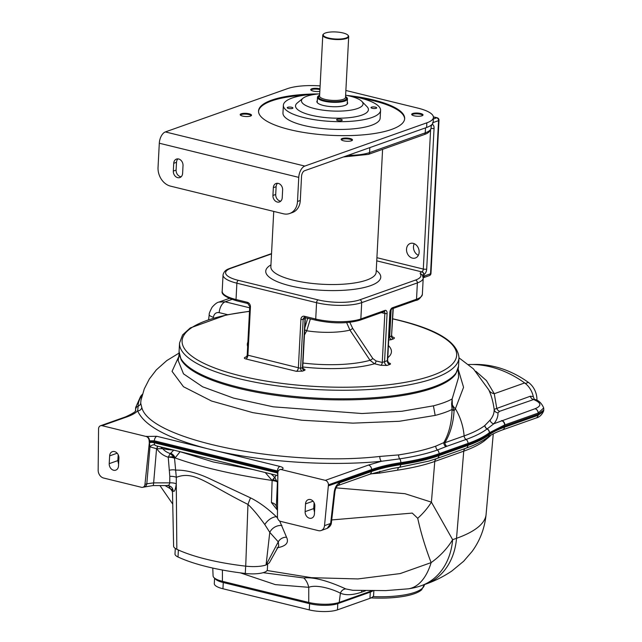 <?xml version="1.0" encoding="UTF-8"?>
<svg xmlns="http://www.w3.org/2000/svg" width="642" height="642" viewBox="0 0 642 642"><rect width="100%" height="100%" fill="white"/><g stroke="black" fill="none" stroke-linecap="round" stroke-linejoin="round"><path stroke-width="0.96" d="M423.222 277.769A2.432 1.934 -109.5 0 0 423.897 276.261L424.482 275.94A2.432 1.934 -109.5 0 1 423.327 277.737L429.354 275.595A2.432 1.934 -109.5 0 0 430.533 273.789L424.482 275.94M423.222 277.713A2.432 2.022 -113.1 0 0 423.559 276.614L423.985 274.559A4.863 2.616 103.8 0 0 426.689 269.054L434.064 128.328A4.863 2.616 103.8 0 0 431.897 124.556M423.166 277.095L423.559 276.614M376.75 260.853L421.802 271.887A2.432 2.006 67.9 0 1 423.744 274.68L423.985 274.559A2.432 1.838 61.3 0 0 421.954 271.807A2.432 1.308 103.8 0 0 423.303 269.062L430.589 129.925M271.518 253.903L230.992 268.268A30.013 8.426 3 0 0 238.399 280.369L318.087 299.886A30.013 8.426 3 0 0 359.825 299.814L415.51 280.081A30.013 8.426 3 0 0 420.398 273.925A10.545 2.961 -177 0 1 421.802 271.887L421.954 271.807M412.437 258.132A7.704 6.123 70.5 0 1 406.611 251.006A7.704 6.123 70.5 0 1 410.254 243.478A7.704 6.123 70.5 0 1 413.215 243.358A7.704 6.123 70.5 0 1 419.049 250.484A7.704 6.123 70.5 0 1 415.398 258.004A7.704 6.123 70.5 0 1 412.437 258.132M418.359 255.307A7.704 6.123 70.5 0 1 414.251 243.719M426.609 127.485L304.573 170.74A4.863 2.616 -76.2 0 0 301.547 176.389L300.287 200.489A16.227 12.896 70.5 0 1 292.423 212.526L289.638 213.513A16.227 12.896 -109.5 0 0 297.503 201.476L298.763 177.377A9.734 5.24 -76.2 0 1 304.822 166.069L426.85 122.823A36.506 10.248 -177 0 0 433.422 117.414L433.173 122.076A36.506 10.248 -177 0 1 426.609 127.485L426.85 122.823M345.877 90.474L417.854 108.105A36.506 10.248 -177 0 1 433.422 117.414M289.638 213.513A16.227 12.896 -109.5 0 1 283.403 213.778L170.507 186.132A16.227 12.896 -109.5 0 1 158.044 167.329L159.304 143.23A9.734 5.24 -76.2 0 1 165.363 131.923L287.399 88.668A36.506 10.248 -177 0 1 320.125 85.9M273.34 187.689A5.682 4.51 70.5 0 1 276.084 183.476A5.682 4.51 70.5 0 1 282.632 189.96L282.223 197.736A5.682 4.51 70.5 0 1 279.471 201.949A5.682 4.51 70.5 0 1 272.93 195.457L273.34 187.689L276.116 186.702A5.682 4.51 70.5 0 1 277.585 183.275M173.725 163.293L173.316 171.069A5.682 4.51 70.5 0 0 179.864 177.561A5.682 4.51 70.5 0 0 182.617 173.348L183.018 165.572A5.682 4.51 70.5 0 0 176.478 159.08A5.682 4.51 70.5 0 0 173.725 163.293L176.51 162.306L176.101 170.082L173.316 171.069M176.51 162.306A5.682 4.51 70.5 0 1 177.97 158.879M181.148 176.767A5.682 4.51 70.5 0 1 176.101 170.082M280.763 201.163A5.682 4.51 70.5 0 1 275.715 194.478L272.93 195.457M276.116 186.702L275.715 194.478M318.584 93.933A73.164 20.536 3 0 0 258.541 110.962A73.164 20.536 3 0 0 289.751 129.628A73.164 20.536 3 0 0 364.905 134.7A73.164 20.536 3 0 0 404.669 118.618A73.164 20.536 3 0 0 373.459 99.959A73.164 20.536 3 0 0 346.736 95.401M319.965 88.861A5.682 1.597 3 0 0 319.644 88.773A5.682 1.597 3 0 0 313.81 88.379A5.682 1.597 3 0 0 310.728 89.631A5.682 1.597 3 0 0 313.152 91.076A5.682 1.597 3 0 0 319.836 91.365M250.5 116.066A5.682 1.597 3 0 0 251.528 115.231A5.682 1.597 3 0 0 247.595 113.498A5.682 1.597 3 0 0 241.207 113.795A5.682 1.597 3 0 0 240.18 114.637A5.682 1.597 3 0 0 244.112 116.362A5.682 1.597 3 0 0 250.5 116.066M350.059 138.503A5.682 1.597 3 0 0 344.232 138.11A5.682 1.597 3 0 0 341.143 139.354A5.682 1.597 3 0 0 343.566 140.807A5.682 1.597 3 0 0 349.4 141.2A5.682 1.597 3 0 0 352.482 139.948A5.682 1.597 3 0 0 350.059 138.503M412.71 113.514A5.682 1.597 3 0 0 411.683 114.356A5.682 1.597 3 0 0 415.615 116.082A5.682 1.597 3 0 0 422.003 115.785A5.682 1.597 3 0 0 423.022 114.95A5.682 1.597 3 0 0 419.098 113.217A5.682 1.597 3 0 0 412.71 113.514M404.637 119.011A73.164 20.536 3 0 0 373.419 100.73A73.164 20.536 3 0 0 360.347 98.057M304.765 95.144A73.164 20.536 3 0 0 258.533 111.347M283.371 105.248L282.962 113.024A48.672 13.659 3 0 0 316.626 127.862A48.672 13.659 3 0 0 371.405 125.326A48.672 13.659 3 0 0 380.168 118.112L380.578 110.344A48.672 13.659 -177 0 1 371.814 117.55A48.672 13.659 3 0 1 317.036 120.086A48.672 13.659 3 0 1 283.371 105.248A48.672 13.659 3 0 1 292.126 98.033A48.672 13.659 -177 0 1 317.477 94.037M347.82 95.626A48.672 13.659 -177 0 1 380.578 110.344M376.172 108.297A2.841 0.794 -177 0 1 372.978 108.442A2.841 0.794 -177 0 1 371.012 107.575A2.841 0.794 -177 0 1 371.525 107.158A2.841 0.794 -177 0 1 374.719 107.005A2.841 0.794 -177 0 1 376.685 107.872A2.841 0.794 -177 0 1 376.172 108.297M287.768 107.294A2.841 0.794 -177 0 1 290.962 107.142A2.841 0.794 -177 0 1 292.929 108.008A2.841 0.794 -177 0 1 292.415 108.434A2.841 0.794 -177 0 1 289.221 108.578A2.841 0.794 -177 0 1 287.255 107.712A2.841 0.794 -177 0 1 287.768 107.294M337.772 120.511A2.841 0.794 -177 0 1 336.56 119.789A2.841 0.794 -177 0 1 338.109 119.163A2.841 0.794 -177 0 1 341.022 119.356A2.841 0.794 -177 0 1 342.234 120.086A2.841 0.794 -177 0 1 340.693 120.704A2.841 0.794 -177 0 1 337.772 120.511M319.708 93.836A30.824 8.651 3 0 0 302.952 98.282L297.27 102.977A36.506 10.248 3 0 0 311.089 115.191A36.506 10.248 3 0 0 353.196 117.157A36.506 10.248 3 0 0 366.983 106.628L361.823 101.364A30.824 8.651 3 0 0 349.89 96.099A30.824 8.651 3 0 0 345.629 95.193M302.952 98.282A30.824 8.651 3 0 0 314.628 108.602A30.824 8.651 3 0 0 350.179 110.255A30.824 8.651 3 0 0 361.823 101.364M347.29 102.15A15.408 4.325 -177 0 1 347.651 103.153A15.408 4.325 -177 0 1 344.874 105.44A15.408 4.325 -177 0 1 327.524 106.243A15.408 4.325 -177 0 1 316.867 101.54A15.408 4.325 -177 0 1 317.325 100.577M319.636 95.128A14.597 4.101 3 0 0 318.617 95.754L318.215 96.091A15.007 4.213 3 0 0 317.493 97.287A15.007 4.213 3 0 0 327.877 101.861A15.007 4.213 3 0 0 344.77 101.083A15.007 4.213 3 0 0 347.466 98.86A15.007 4.213 3 0 0 346.873 97.592L346.503 97.223A14.597 4.101 3 0 0 345.557 96.493M318.617 95.754A14.597 4.101 3 0 0 326.016 101.051A14.597 4.101 3 0 0 344.457 100.609A14.597 4.101 3 0 0 346.503 97.223M323.809 33.825L323.399 34.162A12.976 3.643 3 0 0 322.782 35.198A12.976 3.643 3 0 0 331.762 39.154A12.976 3.643 3 0 0 346.367 38.48A12.976 3.643 3 0 0 348.702 36.554A12.976 3.643 3 0 0 348.189 35.462L347.82 35.085A12.575 3.531 3 0 0 337.812 32.1A12.575 3.531 3 0 0 325.47 32.967A12.575 3.531 3 0 0 323.809 33.825A12.575 3.531 3 0 0 330.181 38.384A12.575 3.531 3 0 0 346.054 38.006A12.575 3.531 3 0 0 347.82 35.085M319.925 89.639A5.682 1.597 3 0 0 319.604 89.551A5.682 1.597 3 0 0 310.88 90.024M251.335 115.608A5.682 1.597 3 0 0 246.881 114.196A5.682 1.597 3 0 0 241.167 114.573A5.682 1.597 3 0 0 240.333 115.03M352.289 140.333A5.682 1.597 3 0 0 350.018 139.282A5.682 1.597 3 0 0 341.295 139.755M422.829 115.327A5.682 1.597 3 0 0 418.375 113.915A5.682 1.597 3 0 0 412.67 114.292A5.682 1.597 3 0 0 411.835 114.749M431.199 125.84A2.432 2.006 -112.1 0 0 431.584 124.853M222.188 291.243L223.039 274.92A32.445 9.108 3 0 0 236.882 283.194L236.031 299.525A1.621 0.875 103.8 0 0 236.569 300.769C226 297.511 221.201 294.333 222.188 291.243A32.445 9.108 3 0 0 236.031 299.525L247.314 302.286A4.053 3.226 70.5 0 1 250.436 306.988L247.908 355.195L247.467 355.315M302.863 368.885L303.481 369.086L302.743 367.425A1.621 0.457 -177 0 1 302.446 367.665L300.592 368.323L247.908 355.195A3.242 1.749 -76.2 0 1 245.886 358.958C244.04 358.469 243.864 357.867 245.356 357.161A2.432 1.934 70.5 0 0 246.207 357.145M302.462 371.14L304.316 370.482A2.432 1.934 -109.5 0 1 302.446 367.665L305.014 318.681L303.16 319.339L300.592 368.323A2.432 1.934 -109.5 0 0 302.462 371.14L296.355 371.317A3.242 1.749 -76.2 0 0 298.378 367.553L300.905 319.347A4.053 3.226 -109.5 0 1 304.428 316.273L315.72 319.034A32.445 9.108 -177 0 0 360.844 318.962L361.695 302.639L417.38 282.897A32.445 9.108 3 0 0 423.214 278.09L422.316 274.945A2.432 2.287 -32.9 0 0 420.398 273.925M386.901 360.812L382.263 362.457L384.831 313.481A2.432 1.308 103.8 0 0 384.109 311.643M381.34 312.622L384.831 313.481A1.621 0.457 3 0 0 387.086 313.473L384.558 361.679A3.242 2.576 -109.5 0 0 387.054 365.442L380.746 365.29A2.432 1.308 -76.2 0 0 382.263 362.457L376.019 360.932L372.801 358.525L352.659 328.351L349.826 322.316M388.169 362.658C390.529 363.356 391.082 363.958 389.838 364.455L387.054 365.442M393.273 308.393L391.54 336.087L392.984 308.497M392.503 337.178A3.242 1.749 103.8 0 0 392.872 337.106C394.718 337.604 394.894 338.198 393.41 338.912A2.432 1.934 -109.5 0 1 391.54 336.087L389.686 336.745A1.621 0.457 -177 0 1 388.867 336.881M248.39 332.42L248.414 331.914M179.078 351.599A139.924 39.274 -177 0 0 238.768 387.286A139.924 39.274 -177 0 0 382.488 396.997A139.924 39.274 -177 0 0 458.54 366.245L455.74 373.997A139.587 39.178 -177 0 1 238.896 388.402A139.587 39.178 -177 0 1 181.06 359.6L179.078 351.599L179.527 343.045A139.924 39.274 -177 0 0 239.217 378.74A139.924 39.274 -177 0 0 382.937 388.442A139.924 39.274 -177 0 0 458.99 357.69C457.65 342.106 437.475 329.579 398.489 320.125L392.727 318.777M179.15 353.846L178.179 360.571L183.5 373.853L202.623 386.789L233.592 398.128L273.243 406.811L361.952 413.52L401.948 411.257L433.422 405.832C441.527 403.73 447.779 401.427 452.161 398.923L458.581 377.36M231.914 299.429L225.19 301.804L218.882 302.093M178.741 356.695L172.048 371.349L183.484 386.733L211.579 401.041L252.804 412.637L301.941 420.237L352.875 423.142L399.228 421.296L435.172 415.406L433.422 405.832M435.172 415.406C442.218 413.576 447.851 411.594 452.064 409.452C451.703 422.677 448.943 433.743 443.791 442.635L435.814 446.134C425.646 449.745 413.247 452.674 398.618 454.905L379.823 456.446C286.677 467.095 149.963 440.548 141.802 407.55L140.71 403.192L140.943 400.391M141.802 407.55A4.053 3.868 -20.3 0 1 137.637 410.856L138.174 406.153C138.094 402.398 139.499 398.738 142.388 395.175M379.823 456.446A4.053 1.83 -95.5 0 0 381.476 461.269C328.415 466.63 257.875 461.783 207.591 448.734C167.466 438.253 144.145 425.63 137.637 410.856C135.494 413.095 131.979 415.085 127.076 416.827A4.053 3.226 -109.5 0 0 125.511 416.891L100.513 425.75A4.053 3.226 -109.5 0 0 98.563 428.559L98.162 470.201A7.07 5.617 70.5 0 0 103.603 478.033L141.449 487.302A4.053 3.226 -109.5 0 0 143.005 487.238A4.053 3.226 -109.5 0 0 144.956 484.429L149.522 440.813L154.305 440.805L278.219 471.156M451.623 403.882L452.161 398.923L452.353 404.853A9.734 5.706 -171.8 0 1 451.623 403.882L452.032 409.275A9.734 5.738 -2.9 0 0 454.087 410.695L455.387 408.737A14.293 12.086 19.5 0 1 452.353 404.853L454.087 410.792C453.356 423.03 450.291 433.679 444.882 442.731L443.791 442.635A4.053 3.379 -117.8 0 0 445.933 446.647L437.435 450.002C427.131 453.645 414.555 456.598 399.725 458.853L381.476 461.269L368.46 465.065L325.317 480.352A4.053 3.226 70.5 0 1 328.439 484.854L324.523 525.629A7.07 5.617 70.5 0 1 321.12 530.525A7.07 5.617 70.5 0 1 318.408 530.637L280.562 521.368A4.053 3.226 70.5 0 1 277.44 516.874L277.866 472.464A4.053 3.226 -109.5 0 1 279.816 469.663A4.053 3.226 -109.5 0 1 281.373 469.599L325.317 480.352M458.276 369.511L463.564 387.303L455.387 408.737A50.293 39.973 70.5 0 1 464.11 435.918L444.882 442.731A4.053 3.226 -109.5 0 0 446.832 446.286L445.933 446.647M454.087 410.792A9.734 5.626 -3.8 0 1 452.064 409.452L452.032 409.275M468.459 364.536A115.183 91.549 70.5 0 1 524.65 382.945A19.332 15.368 70.5 0 1 533.277 396.539L530.308 396.234L494.155 409.379A167.145 46.914 -177 0 1 490.143 420.045L484.79 425.566A167.217 46.93 -177 0 1 464.11 435.918A4.053 3.226 -109.5 0 0 466.068 439.473L446.832 446.286M488.747 389.814A9.847 7.824 154.7 0 0 494.26 393.715L496.731 408.135A4.053 3.226 -109.5 0 0 499.677 411.289L497.975 412.806A4.053 3.892 177.4 0 1 494.155 409.379C493.168 401.94 491.371 395.416 488.747 389.814L473.459 368.901L458.982 357.819M142.131 395.263A4.053 3.812 -141 0 0 140.606 396.363L135.663 407.518L135.558 410.094C136.666 411.049 133.311 413.32 125.511 416.891M127.076 416.827L102.07 425.686L146.015 436.448A4.053 3.226 70.5 0 1 149.137 440.942M146.015 436.448L156.817 436.295A4.053 2.183 103.8 0 0 154.305 440.805L154.2 442.763A3.443 1.204 3.9 0 0 149.417 442.771L149.971 446.856L146.809 483.771L144.956 484.429M102.07 425.686A4.053 3.226 -109.5 0 0 100.513 425.75M109.22 463.66A5.682 4.51 -109.5 0 0 115.761 470.153A5.682 4.51 -109.5 0 0 118.513 465.94L118.922 458.163A5.682 4.51 -109.5 0 0 112.374 451.671A5.682 4.51 -109.5 0 0 109.63 455.884L109.22 463.66L117.815 460.619L118.601 464.286M146.392 436.311A4.053 3.226 70.5 0 1 149.522 440.813L149.129 441.937M156.817 436.295L279.904 466.437A4.053 2.183 103.8 0 0 277.4 470.947L277.272 471.926L154.265 441.808L149.482 441.816L149.417 442.771M279.904 466.437C283.379 467.44 283.989 468.451 281.758 469.462A4.053 3.226 -109.5 0 0 280.193 469.527L279.816 469.663M305.127 511.634A5.682 4.51 -109.5 0 0 311.667 518.126A5.682 4.51 -109.5 0 0 314.42 513.913L314.829 506.137A5.682 4.51 -109.5 0 0 308.28 499.645A5.682 4.51 -109.5 0 0 305.528 503.858L305.127 511.634L313.721 508.584L314.508 512.26M398.618 454.905A4.053 2.295 -98.6 0 0 399.725 458.853A4.053 2.295 81.4 0 1 400.825 462.681C389.389 464.415 379.639 466.71 371.59 469.559L371.574 470.554L328.431 485.842M502.598 429.875A4.053 3.226 -109.5 0 0 504.5 427.211C498.08 429.45 493 431.954 489.26 434.722L489.332 433.767L504.564 426.144L538.277 414.194L538.036 415.326L504.5 427.211L504.62 424.98L489.356 432.756A172.425 48.391 -177 0 1 468.034 443.437L439.072 453.701C428.623 457.401 415.872 460.394 400.825 462.681L400.809 463.676C389.373 465.418 379.631 467.705 371.574 470.554L371.485 471.517L339.602 482.816C336.809 484.228 335.012 487.27 334.233 491.949A4.053 1.164 6.5 0 0 334.955 491.395L331.384 522.893A4.053 1.164 -173.5 0 1 330.654 523.455L327.187 528.374C329.803 526.873 331.208 525.044 331.384 522.893M530.308 396.234A4.053 3.226 -109.5 0 0 533.253 399.388C541.383 402.735 541.992 405.84 535.083 408.713L493.875 423.728L487.069 428.96C481.925 432.82 474.928 436.327 466.068 439.473A4.053 3.226 70.5 0 1 468.034 443.437L467.93 445.396L438.967 455.659C428.519 459.359 415.775 462.352 400.728 464.639C389.285 466.389 379.534 468.676 371.485 471.517A4.053 3.226 -109.5 0 1 369.567 474.318L337.676 485.617A4.053 3.226 -109.5 0 0 339.602 482.816M524.65 382.945L494.26 393.715L486.451 380.618L475.891 371.317M534.337 399.428L533.277 396.539M118.208 454.761L117.815 460.619M277.914 472.119L277.272 471.926L277.801 475.08M277.809 473.026A3.443 1.011 -1.4 0 0 277.296 472.905L154.2 442.763L154.626 444.922A3.619 2.544 -27.3 0 0 149.971 446.856L156.56 448.71L153.639 482.88L146.809 483.771A4.053 3.226 -109.5 0 1 144.891 486.572M435.814 446.134A4.053 3.226 -109.5 0 0 437.435 450.002A4.053 3.226 70.5 0 1 439.072 453.701L439.064 454.688C428.511 458.412 415.759 461.405 400.809 463.676L400.728 464.639A4.053 2.303 -98.6 0 1 399.196 467.36L428.744 461.117L436.873 458.516A4.053 3.226 -109.5 0 0 437.017 458.468L428.744 461.117M437.025 458.468A4.053 3.226 -109.5 0 0 438.967 455.659L439.064 454.688L468.026 444.424A172.473 48.407 -177 0 0 489.332 433.767L489.356 432.756A4.053 3.691 53 0 0 487.069 428.96A4.053 3.691 -127 0 1 484.79 425.566M535.035 408.737A4.053 3.226 70.5 0 1 538.157 413.095L538.277 414.194L543.798 410.037L543.702 407.959L538.157 413.095L504.62 424.98A4.053 3.234 70.3 0 0 501.49 420.622M534.136 399.356L499.677 411.289M370.859 473.868L379.486 473.114L397.663 470.153C412.268 467.93 424.643 465.025 434.778 461.438L463.741 451.166A167.739 47.075 3 0 0 484.485 440.781L490.271 435.902A167.706 47.067 3 0 0 490.737 435.276M465.506 448.373A4.053 3.226 70.5 0 0 463.741 451.166L456.526 538.301A164.537 46.184 -177 0 0 486.098 514.394C484.71 528.197 480.056 540.524 472.143 551.382L463.636 561.269L451.856 571.003C443.389 576.693 434.514 581.122 425.221 584.292L421.337 585.673A64.89 51.577 -109.5 0 0 452.634 539.681A64.89 49.145 149.9 0 1 431.127 562.617C425.253 547.209 420.783 532.435 417.725 518.287L412.252 513.094L331.721 519.932M212.775 568.066L213.08 575.882A21.9 6.147 3 0 0 222.421 581.315L308.754 602.453A21.9 6.147 3 0 0 339.209 602.405L371.694 590.889A21.9 6.147 3 0 0 371.903 590.817M424.426 584.477L421.714 589.725A52.106 14.622 -177 0 1 371.084 597.887M168.758 485.673L170.467 488.803L165.026 485.553M167.538 485.553L167.586 485.553C169.408 485.713 170.82 486.371 171.807 487.527L171.992 487.8A6.492 6.131 -29.7 0 1 172.762 490.6A23.449 6.58 3 0 0 173.075 491.05C174.415 492.27 175.483 489.862 176.277 483.843L176.317 477.343L174.536 458.26A6.492 2.167 2.3 0 0 168.252 457.208M171.992 487.8L172.433 488.867A6.492 5.77 -13.3 0 1 172.57 490.047L172.762 490.6M171.807 487.527A6.492 6.043 -38.9 0 1 173.075 491.05M167.089 485.384C168.509 485.713 169.4 484.871 169.753 482.848A6.492 2.199 -179.6 0 1 176.277 483.843L176.831 549.287A19.332 5.425 -177 0 1 173.605 546.149L172.513 492.952M167.586 485.553L152.948 485.577A4.053 0.738 -90.1 0 0 153.639 482.88L169.753 482.848L169.801 476.356L168.236 457.2A22.783 21.106 -27.1 0 1 156.833 448.742L157.804 446.134M170.21 453.517A17.944 16.62 -27.1 0 1 162.627 448.646L167.048 449.448A20.672 5.802 3 0 0 173.18 449.994M170.226 453.509L168.236 457.2A6.492 2.343 -9.3 0 1 174.038 457.08L170.226 453.509L170.692 453.26A6.572 5.184 -123.9 0 1 175.097 457.939L174.536 458.26L174.038 457.08M157.852 446.142A4.029 0.947 -83.4 0 0 156.833 448.742L162.627 448.646L160.484 446.888M156.223 445.837L154.626 444.922M275.932 475.152A18.538 3.09 87 0 1 274.824 477.375L272.368 480.641A6.492 1.998 -179.9 0 1 277.416 482.254L276.341 506.386L277.496 509.315M277.505 508.295L276.341 506.386A6.492 4.325 5.7 0 0 271.438 502.582L277.488 510.229M314.115 502.734L313.721 508.584M391.74 468.628L399.196 467.36A4.053 2.303 81.4 0 0 397.663 470.153M379.486 473.114A4.053 1.854 84.4 0 1 379.944 471.196M417.725 518.287A64.89 48.527 -28.5 0 0 431.408 502.148L404.95 493.69L335.991 487.856M272.946 479.863C275.739 480.28 277.224 481.075 277.416 482.254L274.656 477.255L272.12 480.465L271.438 502.582M265.234 472.536L272.12 480.465C233.046 474.623 200.705 467.119 175.097 457.939L179.969 451.84L179.624 451.567M277.44 516.786L276.269 516.649C267.578 508.352 259.007 502.092 250.532 497.871L211.836 479.743C198.129 473.042 185.995 469.832 175.418 470.129A6.492 2.359 168.9 0 0 169.247 470.273M172.233 490.464A15.44 12.27 129.8 0 0 170.467 488.803L172.425 491.515M276.975 547.827C285.979 546.262 289.165 542.739 286.541 537.242L279.663 520.999M277.617 518.19L276.269 516.649A14.943 11.628 -56.7 0 0 264.793 524.538C258.445 515.678 252.828 508.97 247.956 504.411C206.323 483.683 194.365 470.305 176.317 477.343A6.492 2.199 -179.6 0 0 169.801 476.356M267.072 570.505L311.41 577.672L357.931 578.94L400.215 573.571L431.127 562.617A64.89 34.339 82.5 0 1 408.135 588.842L385.77 590.6L352.667 590.287L345.789 588.931C336.191 584.533 316.731 576.412 303.786 577.961L263.108 572.688M303.786 577.961A16.227 9.935 -94.4 0 1 308.754 587.318L275.314 584.621L240.341 572.841M361.895 590.656A6.083 4.839 -109.5 0 0 361.478 592.213C352.747 595.15 345.725 595.471 340.404 593.184C332.347 588.939 316.41 584.18 308.754 587.318L308.754 602.453M345.789 588.931A6.083 5.224 -68.8 0 0 340.404 593.184L339.209 602.405M172.152 488.105L172.513 492.815L172.08 489.918M286.541 537.242A7.913 6.781 -31.7 0 0 278.275 541.848L266.069 564.968A19.332 5.425 -177 0 1 245.725 566.156A115.183 32.325 -177 0 1 176.831 549.287M281.918 525.485A11.628 10.617 -32.2 0 0 269.776 532.354L266.069 564.968L269.327 562.825L278.732 545.901L278.275 541.848L269.776 532.354L264.793 524.538M252.996 469.535L213.272 461.967L179.969 451.655M250.532 497.871A23.289 2.199 -72.1 0 0 247.956 504.411L245.725 566.156M267.634 564.294L267.345 569.719A17.848 5.008 -177 0 1 245.284 573.458A113.562 31.875 -177 0 1 178.003 556.983A17.848 5.008 -177 0 1 174.993 553.966L175.282 548.42M543.573 410.671L543.533 411.297L538.036 415.326A4.053 3.226 -109.5 0 1 536.134 417.99M472.713 364.504A113.562 90.257 70.5 0 1 528.422 382.407A17.848 14.188 70.5 0 1 536.913 400.496M346.632 322.613L349.938 330.1L370.017 360.298L374.503 363.757L380.746 365.29M304.444 334.988L306.707 330.791L310.399 318.849M373.845 590.817L373.604 595.335A20.279 5.69 -177 0 1 369.952 598.344L337.475 609.852A20.279 5.69 -177 0 1 309.275 609.9L222.943 588.762A20.279 5.69 -177 0 1 214.292 583.586L214.58 578.129M372.85 590.817A20.279 5.69 -177 0 1 370.282 592.125L337.804 603.632A20.279 5.69 -177 0 1 309.596 603.681L223.272 582.543A20.279 5.69 -177 0 1 214.853 578.33M415.51 280.081A2.432 1.934 70.5 0 1 417.38 282.897L416.522 299.228A32.445 9.108 3 0 0 422.364 294.421L423.214 278.09M389.838 364.455A3.242 2.576 -109.5 0 1 387.343 360.692L389.871 312.485A4.053 2.183 -76.2 0 1 392.39 307.783L416.522 299.228A1.621 1.292 70.5 0 1 415.735 300.432C418.279 300.255 420.486 298.249 422.364 294.421M387.086 313.473A4.053 2.183 103.8 0 0 384.967 310.407L360.844 318.962A1.621 1.292 -109.5 0 1 360.058 320.165C347.474 323.712 332.877 323.745 316.257 320.286A1.621 0.875 -76.2 0 1 315.72 319.034L316.57 302.711A32.445 9.108 3 0 0 361.695 302.639A2.432 1.934 70.5 0 0 359.825 299.814M238.399 280.369A2.432 1.308 103.8 0 0 236.882 283.194L316.57 302.711A2.432 1.308 103.8 0 1 318.087 299.886M230.992 268.268A2.432 1.934 -109.5 0 0 230.061 268.308C229.017 268.886 224.323 269.568 223.039 274.92M376.244 270.442A57.595 16.162 -177 0 1 322.404 290.312A57.595 16.162 -177 0 1 270.94 264.921M429.354 275.595A2.432 2.432 0 0 0 430.975 273.436A2.432 0.682 -177 0 1 430.533 273.789L438.566 120.632L432.507 122.774M422.629 275.466A8.113 2.279 -177 0 1 423.744 274.68M376.91 257.699L423.303 269.062A2.432 0.682 3 0 0 426.689 269.054M270.844 266.783L270.844 266.751A52.724 14.798 3 0 0 322.725 284.286A52.724 14.798 3 0 0 376.148 272.264L382.592 149.353M433.414 117.005L436.696 117.807A2.432 1.308 -76.2 0 1 437.146 117.775L433.398 116.86M433.342 118.995L436.696 117.807A2.432 1.934 70.5 0 1 438.566 120.632A2.432 0.682 -177 0 0 439 120.271A2.432 2.432 0 0 0 437.146 117.775M425.502 127.878L425.245 132.846L369.559 152.579A32.445 9.108 -177 0 1 348.052 155.324M431.231 125.142L431.079 128.039A32.445 9.108 -177 0 1 425.245 132.846A2.432 1.934 -109.5 0 1 424.065 134.651L368.38 154.385A2.432 1.934 -109.5 0 0 369.559 152.579L369.824 147.612M165.363 131.923L304.822 166.069M159.304 143.23L298.763 177.377M300.287 200.489L297.503 201.476M345.54 96.926A13.955 3.916 -177 0 1 343.919 100.481A13.955 3.916 -177 0 1 325.815 100.802A13.955 3.916 -177 0 1 319.612 95.57M348.702 36.554L345.508 97.432A12.976 3.643 -177 0 1 343.173 99.358A12.976 3.643 -177 0 1 328.568 100.032A12.976 3.643 -177 0 1 319.588 96.075L322.782 35.198M431.191 125.992A2.432 1.998 -98.9 0 0 431.841 124.628M431.047 128.416A2.432 0.682 3 0 0 434.064 128.328M247.314 302.286A1.621 0.875 103.8 0 0 247.86 303.53L249.746 306.571L247.186 355.323L246.287 357.121M250.436 306.988A1.621 0.457 -177 0 1 249.746 306.571M245.886 358.958L296.355 371.317M303.241 368.877A2.432 1.308 103.8 0 0 303.321 368.853A4.053 1.14 -177 0 1 304.316 370.482M305.327 317.605A2.432 1.934 70.5 0 0 305.014 318.681A1.621 0.457 3 0 0 305.311 318.448L302.743 367.425M304.814 317.445A2.432 1.934 -109.5 0 0 304.34 317.533A2.432 1.934 -109.5 0 0 303.16 319.339A1.621 0.457 -177 0 1 300.905 319.347M305.279 317.501A1.621 0.875 -76.2 0 1 304.974 317.517A1.621 0.875 -76.2 0 1 304.428 316.273M384.02 311.611L384.181 311.611A1.621 1.292 -109.5 0 0 384.967 310.407M316.562 320.262A1.621 0.875 -76.2 0 1 316.257 320.286L304.34 317.533M389.871 312.485A1.621 0.457 3 0 0 390.159 312.245L391.604 308.987L415.735 300.432M392.39 307.783A1.621 1.292 70.5 0 1 391.604 308.987M392.872 337.106L392.286 336.97M246.705 356.679L245.356 357.161M392.719 318.905A137.492 38.592 -177 0 1 398.032 320.157A137.492 38.592 -177 0 1 431.946 375.594A137.492 38.592 -177 0 1 240.734 375.907A137.492 38.592 -177 0 1 249.489 311.402M247.652 346.519A72.153 20.255 -177 0 1 247.884 342.042M302.767 366.967A72.153 20.255 3 0 0 374.503 363.757A2.432 1.308 103.8 0 0 376.019 360.932M387.776 357.722A72.153 20.255 3 0 0 388.418 345.548M391.114 309.436L389.686 336.745A2.432 1.934 -109.5 0 0 391.556 339.57A4.053 1.14 -177 0 1 388.715 339.907M391.556 339.57L393.41 338.912M249.674 307.807L225.19 301.804A9.734 5.24 -76.2 0 0 219.163 312.622C216.041 312.189 214.107 313.745 213.369 317.284A9.734 2.592 -172.7 0 1 209.244 314.556L208.602 319.588M227.605 314.684L219.163 312.622M213.369 317.284L213.256 318.159M140.71 403.192A4.053 3.892 -1 0 1 138.174 406.153A4.053 3.892 178.6 0 0 135.59 409.395L135.663 407.526M368.46 465.065A4.053 3.226 70.5 0 1 371.59 469.559L328.439 484.854M484.887 425.494A4.053 3.691 -127.4 0 0 487.166 428.88A4.053 3.691 52.8 0 1 489.461 432.684M490.143 420.045A4.053 3.812 -140.4 0 0 493.875 423.728A171.141 48.038 -177 0 0 497.975 412.806M324.523 525.629L330.654 523.455L334.233 491.949M543.798 410.037L543.533 411.297C541.752 415.061 539.272 417.292 536.102 417.998L502.566 429.883C496.186 432.178 491.291 434.61 487.888 437.194L487.888 437.194A4.053 3.691 -127 0 0 489.26 434.722A172.425 48.391 -177 0 1 467.93 445.396A4.053 3.226 -109.5 0 1 465.98 448.204L437.017 458.468M501.747 420.534A4.053 3.226 70.5 0 1 504.869 424.892M484.485 440.781A4.053 3.691 53 0 1 484.975 439.232M425.221 584.292A64.89 51.577 -109.5 0 0 456.526 538.301L452.634 539.681L431.408 502.148L434.778 461.438A4.053 3.226 70.5 0 1 436.552 458.637M424.418 584.581A52.724 14.798 -177 0 1 373.018 596.595M173.797 450.018L170.692 453.26M167.048 449.448A6.572 1.741 97.6 0 0 166.784 448.429M365.635 590.744L361.478 592.213M222.421 581.315L222.421 570.024M274.656 477.255L271.189 473.997M245.669 566.148L245.292 573.458M178.372 549.993L178.011 556.983M465.843 448.244A4.053 3.226 -109.5 0 0 465.98 448.204C475.04 445.01 482.343 441.335 487.888 437.194M535.083 408.713A4.053 3.226 70.5 0 1 538.205 413.071M305.528 503.858L313.071 501.185M109.63 455.884L117.165 453.212M525.365 383.483L528.414 382.399M302.968 363.035A66.423 18.642 3 0 0 370.017 360.298A2.432 0.449 146.3 0 0 372.801 358.525M304.814 327.893L307.719 318.191M304.717 329.651A2.432 0.915 28.8 0 0 306.707 330.791A40.414 11.339 3 0 0 349.938 330.1A2.432 0.449 146.2 0 0 352.659 328.351M369.952 598.344L370.282 592.125M337.475 609.852L337.804 603.632M309.275 609.9L309.596 603.681M222.943 588.762L223.272 582.543M271.534 253.606L230.061 268.308M270.844 266.751L273.741 211.411M439 120.271L430.975 273.436M368.38 154.385L343.43 156.969M317.493 97.287L317.22 102.551M347.466 98.86L347.194 104.116M431.079 128.039C429.827 133.343 425.173 134.058 424.065 134.651M236.569 300.769L247.86 303.53M305.512 317.654L305.311 318.448M384.181 311.611L360.058 320.165M387.72 362.69L388.635 362.979L387.624 360.74L390.159 312.245M392.262 337.154L391.845 335.622M458.54 366.245L458.99 357.69M458.236 368.476L458.581 377.488M249.497 311.266L226.393 314.933L190.241 327.95L182.585 334.931L179.527 343.045M209.244 314.556C208.851 314.155 209.782 311.731 212.045 307.309C214.869 304.091 217.165 302.35 218.93 302.077L229.258 298.418M140.943 400.383L144.273 388.908L149.321 379.021L156.319 369.888L166.8 360.579L179.086 353.068M142.428 394.228L140.606 396.363M135.478 410.045L135.478 411.032M152.948 485.577L143.005 487.238M327.227 528.358L321.12 530.525M534.08 399.332L534.104 399.348C538.261 399.95 541.463 402.815 543.702 407.951M486.098 514.394L493.265 433.864M156.247 445.845L277.753 475.602M334.955 491.395C335.622 488.329 336.536 486.403 337.684 485.617L337.652 485.625M369.535 474.326L392.23 468.54M172.746 504.114L159.938 485.561M408.135 588.842A64.89 64.89 0 0 0 421.337 585.673"/></g></svg>
